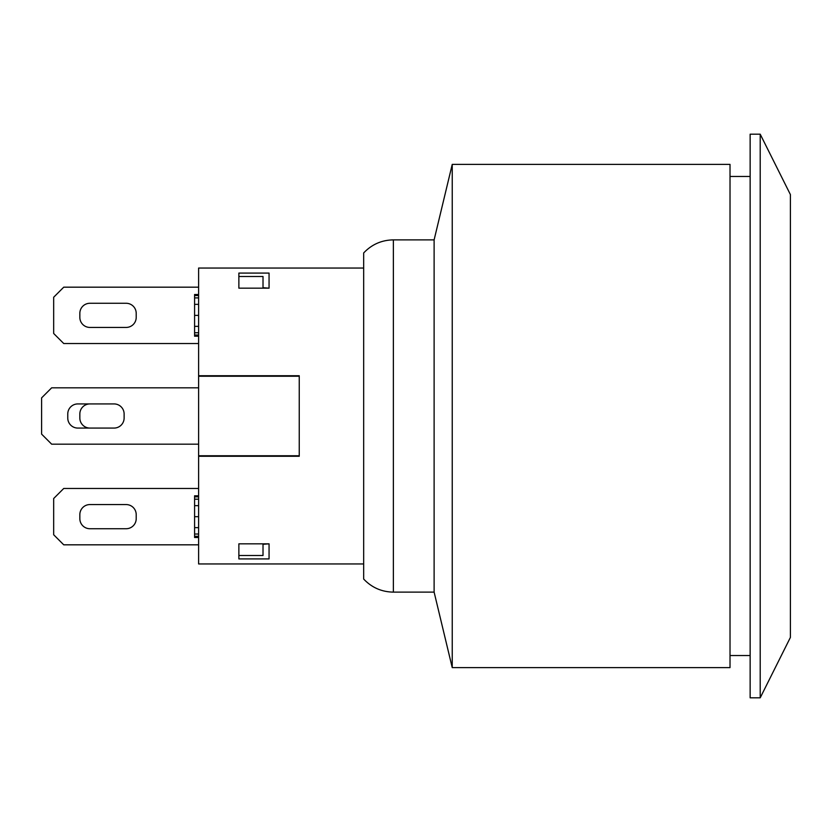 <?xml version="1.0" encoding="UTF-8"?>
<svg xmlns="http://www.w3.org/2000/svg" width="832" height="832" viewBox="0 0 832 832"><rect width="100%" height="100%" fill="white"/><g stroke="black" fill="none" stroke-linecap="round" stroke-linejoin="round"><path stroke-width="1.25" d="M299.25 456.258L198.609 456.258L198.609 268.05L363.667 268.05L363.667 579.041L363.667 252.959C371.738 244.431 381.638 240.074 393.37 239.876L434.117 239.876L434.117 592.124L452.234 667.618L730.018 667.618L730.018 164.382L452.234 164.382L452.234 667.618M363.667 563.95L198.609 563.95L198.609 456.258M198.609 375.742L299.25 375.742M269.058 288.163L238.867 288.163L238.867 273.083L269.058 273.083L269.058 288.163L263.016 287.726M238.867 543.837L269.058 543.837L269.058 558.917L238.867 558.917L238.867 543.837M67.766 418.018A10.067 10.067 0 0 0 77.834 428.074L114.067 428.074A10.067 10.067 0 0 0 124.124 418.018L124.124 413.982A10.067 10.067 0 0 0 114.067 403.926L77.834 403.926A10.067 10.067 0 0 0 67.766 413.982L67.766 418.018M124.124 413.982A10.067 10.067 0 0 0 114.067 403.926M114.067 428.074A10.067 10.067 0 0 0 124.124 418.018M136.209 514.634A10.067 10.067 0 0 0 126.142 504.566L89.908 504.566A10.067 10.067 0 0 0 79.841 514.634L79.841 518.658A10.067 10.067 0 0 0 89.908 528.726L126.142 528.726A10.067 10.067 0 0 0 136.209 518.658L136.209 514.634M89.908 403.926A10.067 10.067 0 0 0 79.841 413.982L79.841 418.018A10.067 10.067 0 0 0 89.908 428.074M89.908 303.274A10.067 10.067 0 0 0 79.841 313.342L79.841 317.366A10.067 10.067 0 0 0 89.908 327.434L126.142 327.434A10.067 10.067 0 0 0 136.209 317.366L136.209 313.342A10.067 10.067 0 0 0 126.142 303.274L89.908 303.274M198.609 387.816L51.667 387.816L41.6 397.883L41.6 434.117L51.667 444.184L198.609 444.184M198.609 287.175L63.742 287.175L53.674 297.242L53.674 333.476L63.742 343.533L198.609 343.533M198.609 488.467L63.742 488.467L53.674 498.524L53.674 534.758L63.742 544.825L198.609 544.825M198.609 495.799L194.584 495.799L194.584 537.493L198.609 537.493M198.609 496.839L194.584 496.839M198.609 499.19L194.584 499.19M198.609 505.648L194.584 505.648M198.609 527.644L194.584 527.644M198.609 534.03L194.584 534.03M198.609 536.318L194.584 536.318M198.609 294.507L194.584 294.507L194.584 336.201L198.609 336.201M198.609 295.547L194.584 295.547M198.609 297.898L194.584 297.898M198.609 304.356L194.584 304.356M198.609 326.352L194.584 326.352M198.609 332.748L194.584 332.748M198.609 335.026L194.584 335.026M238.867 555.516L263.016 555.516L263.016 543.837M263.016 288.163L263.016 276.484L238.867 276.484M198.609 455.759L299.25 455.759L299.25 376.241L198.609 376.241M263.016 544.274L269.058 543.837M363.667 268.05L363.667 252.959M434.117 239.876L452.234 164.382M730.018 176.467L750.142 176.467M750.142 134.191L750.142 697.809L760.209 697.809L760.209 134.191L750.142 134.191M760.209 697.809L790.4 637.416L790.4 194.584L760.209 134.191M198.609 516.682L194.584 516.682M198.609 315.39L194.584 315.39M393.37 239.876L393.37 592.124C381.638 591.926 371.738 587.569 363.667 579.041M393.37 592.124L434.117 592.124M730.018 655.533L750.142 655.533"/></g></svg>
